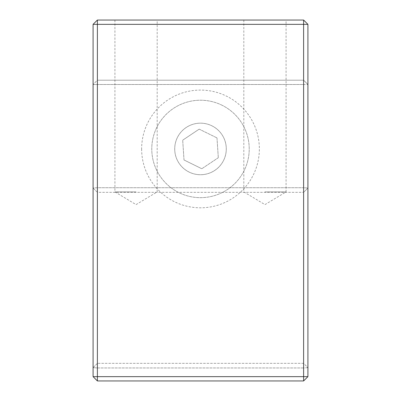 <?xml version="1.0" encoding="UTF-8"?>
<svg xmlns="http://www.w3.org/2000/svg" width="401" height="401" viewBox="0 0 401 401"><rect width="100%" height="100%" fill="white"/><g stroke="black" fill="none" stroke-linecap="round" stroke-linejoin="round"><path stroke-width="0.3" stroke-dasharray="2 1.5" d="M211.888 125.814A25.779 25.779 0 0 1 196.585 174.42A25.779 25.779 0 0 1 174.721 148.941A25.779 25.779 0 0 1 211.888 125.814A25.779 25.779 0 0 0 174.776 150.646A25.779 25.779 0 0 0 214.836 170.37A25.779 25.779 0 0 0 211.888 125.814A25.779 25.779 0 0 0 174.776 150.646A25.779 25.779 0 0 0 214.836 170.37A25.779 25.779 0 0 0 211.888 125.814A25.779 25.779 0 0 0 174.776 150.646A25.779 25.779 0 0 0 214.836 170.37A25.779 25.779 0 0 0 211.888 125.814M199.192 129.142L216.991 137.909L199.192 129.142L182.696 140.175L199.192 129.142M184.009 159.979L182.696 140.175L184.009 159.979L201.808 168.746L184.009 159.979M216.991 137.909L218.304 157.708L216.991 137.909M218.304 157.708L201.808 168.746L218.304 157.708M222.024 105.232A48.721 48.721 0 0 0 151.884 152.159A48.721 48.721 0 0 0 227.593 189.437A48.721 48.721 0 0 0 222.024 105.232A48.721 48.721 0 0 0 151.884 152.159A48.721 48.721 0 0 0 227.593 189.437A48.721 48.721 0 0 0 222.024 105.232M93.087 188.019L97.388 192.335L97.388 187.718L93.087 188.019L93.087 24.346L97.388 24.346L97.388 187.718L303.612 187.718L303.612 192.335L307.913 188.019L303.612 187.718L303.612 24.346L307.913 24.346L307.913 367.652L303.612 363.336L303.612 367.953L307.913 367.652L307.913 376.654L303.612 376.654L303.612 367.953L97.388 367.953L97.388 363.336L93.087 367.652L97.388 367.953L97.388 376.654L93.087 376.654L93.087 188.019L97.388 187.718L97.388 363.336L303.612 363.336L303.612 192.335L97.388 192.335L93.087 188.019L93.087 367.652L97.388 363.336L97.388 367.953L93.087 367.652L93.087 376.654L97.388 380.95L93.087 376.654L97.388 376.654L97.388 380.95L97.388 376.654L303.612 376.654L303.612 380.95L303.612 376.654L307.913 376.654L303.612 380.95L97.388 380.95L303.612 380.95L307.913 376.654L307.913 367.652L303.612 367.953L303.612 363.336L307.913 367.652L307.913 188.019L303.612 192.335L303.612 187.718L307.913 188.019L307.913 84.496L303.612 84.496L303.612 80.2L303.612 187.718L97.388 187.718L97.388 84.496L93.087 84.496L93.087 188.019M93.087 24.346L97.388 20.05L97.388 24.346L303.612 24.346L303.612 20.05L307.913 24.346M97.388 20.05L303.612 20.05M264.946 20.05L286.073 20.05L264.946 20.05M136.054 20.05L114.927 20.05L136.054 20.05M136.054 191.909L114.927 191.909L136.054 191.909M264.946 191.909L286.073 191.909L264.946 191.909M303.612 363.336L97.388 363.336L97.388 192.335L303.612 192.335L303.612 363.336M97.388 367.953L303.612 367.953L303.612 376.654L307.913 376.654L303.612 380.95L303.612 376.654L97.388 376.654L97.388 380.95L93.087 376.654L97.388 376.654L97.388 367.953M307.913 376.654L307.913 84.496L97.388 84.496L97.388 80.2L303.612 80.2L307.913 84.496L303.612 80.2L97.388 80.2L93.087 84.496L97.388 80.2L97.388 84.496L93.087 84.496L93.087 376.654M97.388 84.496L303.612 84.496L303.612 376.654L97.388 376.654L97.388 84.496M303.612 380.95L97.388 380.95M141.638 148.941A58.862 58.862 0 0 0 229.928 199.919A58.862 58.862 0 0 0 229.928 97.969A58.862 58.862 0 0 0 141.638 148.941M114.927 20.05L114.927 191.909L136.054 204.6L157.177 191.909L157.177 20.05M243.823 20.05L243.823 191.909L264.946 204.6L286.073 191.909L286.073 20.05"/><path stroke-width="0.6" d="M307.913 376.654L303.612 376.654L303.612 380.95L307.913 376.654L307.913 24.346L303.612 20.05L303.612 24.346L97.388 24.346L97.388 20.05L93.087 24.346L93.087 376.654L97.388 376.654L97.388 24.346L93.087 24.346M307.913 24.346L303.612 24.346L303.612 376.654L97.388 376.654L97.388 380.95L93.087 376.654M97.388 380.95L303.612 380.95M303.612 20.05L97.388 20.05"/></g></svg>
